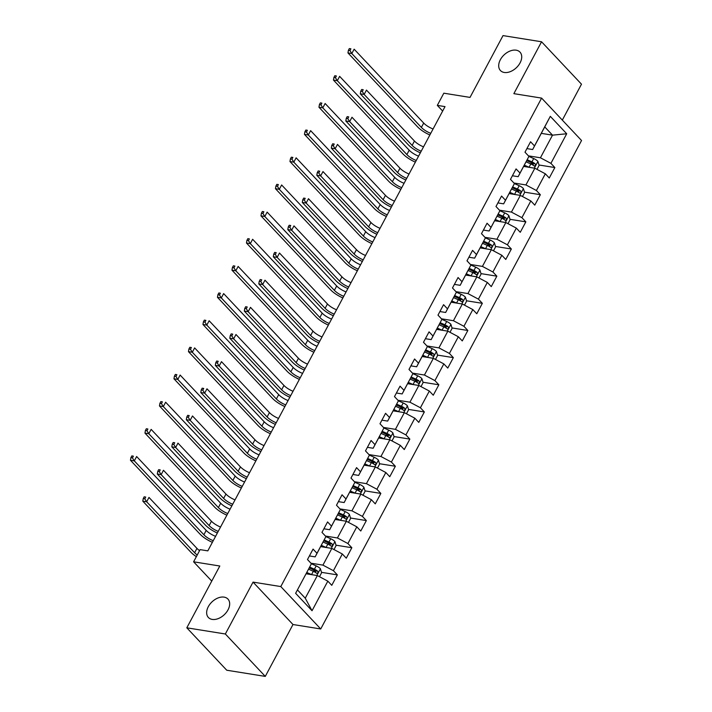 <?xml version="1.0" encoding="UTF-8"?>
<svg xmlns="http://www.w3.org/2000/svg" width="712" height="712" viewBox="0 0 712 712"><rect width="100%" height="100%" fill="white"/><g stroke="black" fill="none" stroke-linecap="round" stroke-linejoin="round"><path stroke-width="1.07" d="M504.256 72.464A13.43 8.882 136.7 0 1 500.429 70.524A13.43 8.882 136.7 0 1 502.004 57.182A13.43 8.882 136.7 0 1 516.156 50.178A13.43 8.882 136.7 0 1 519.982 52.109A13.43 8.882 136.7 0 1 518.407 65.459A13.43 8.882 136.7 0 1 504.256 72.464M212.212 619.413A13.43 8.882 136.7 0 1 208.385 617.482A13.43 8.882 136.7 0 1 209.96 604.132A13.43 8.882 136.7 0 1 224.111 597.128A13.43 8.882 136.7 0 1 227.938 599.059A13.43 8.882 136.7 0 1 226.363 612.409A13.43 8.882 136.7 0 1 212.212 619.413M562.32 120.097L581.49 84.185L541.556 41.777L503.019 35.6L470.027 97.402L443.816 93.192L437.31 105.385L442.65 111.054M320.729 628.972L581.544 140.513L541.609 98.105L280.795 586.563L320.729 628.972L292.979 624.522L253.045 582.113L225.348 633.991L265.282 676.4L292.979 624.522M265.282 676.4L226.745 670.223L186.811 627.815L219.803 566.013L193.602 561.812L211.758 581.09M225.348 633.991L186.811 627.815M541.289 133.358L552.512 135.155L544.742 126.896L532.656 149.529L534.507 145.933L530.565 141.75L524.984 152.19L528.927 156.382L520 173.087L516.067 168.904L510.486 179.353L514.429 183.536L505.502 200.241L501.568 196.058L495.988 206.507L499.931 210.69L491.004 227.404L487.061 223.221L481.49 233.661L485.424 237.844L476.506 254.558L472.563 250.375L466.983 260.815L470.926 265.006L462.008 281.712L458.065 277.529L452.485 287.977L456.428 292.16L447.501 308.875L443.567 304.683L437.987 315.131L441.93 319.314L433.003 336.028L429.06 331.845L423.489 342.285L427.423 346.468L418.505 363.182L414.562 358.999L408.991 369.448L412.924 373.631L404.007 390.336L400.064 386.153L394.484 396.602L398.426 400.785L389.5 417.499L385.566 413.307L379.986 423.756L383.928 427.939L375.002 444.653L371.068 440.47L365.487 450.91L369.43 455.093L360.503 471.807L356.561 467.624L350.989 478.072L354.923 482.255L346.005 498.961L342.063 494.778L336.491 505.226L340.425 509.409L331.507 526.124L327.565 521.932L321.984 532.38L325.927 536.563L317 553.277L313.066 549.094L307.486 559.534L311.429 563.717L295.622 593.31L312.034 610.736L305.261 598.196L317.347 575.572L306.133 573.774M534.507 145.933L550.305 116.341L566.707 133.758L550.91 163.36L554.853 167.542L538.993 164.997M312.034 610.736L327.832 581.143L331.774 585.326L337.346 574.878L333.412 570.695L342.33 553.989L346.272 558.172L351.844 547.724L347.91 543.541L356.828 526.827L360.77 531.01L366.351 520.57L362.408 516.387L371.335 499.673L375.268 503.856L380.849 493.416L376.906 489.233L385.833 472.519L389.776 476.702L395.347 466.253L391.404 462.07L400.331 445.365L404.274 449.548L409.845 439.099L405.911 434.916L414.829 418.202L418.772 422.385L424.352 411.945L420.409 407.762L429.336 391.048L433.27 395.231L438.85 384.792L434.907 380.608L443.834 363.894L447.768 368.077L453.348 357.629L449.406 353.446L458.332 336.74L462.275 340.923L467.846 330.475L463.913 326.292L472.83 309.578L476.773 313.761L482.344 303.321L478.411 299.138L487.328 282.424L491.271 286.607L496.851 276.167L492.909 271.984L501.835 255.27L505.769 259.453L511.349 249.004L507.407 244.821L516.333 228.116L520.267 232.299L525.848 221.85L521.905 217.667L530.832 200.953L534.774 205.136L540.346 194.696L536.412 190.513L545.33 173.799L549.272 177.982L554.853 167.542M193.602 561.812L200.108 549.628L207.815 550.865L445.018 106.613L437.31 105.385M528.927 156.382L518.158 176.683L512.4 175.766M523.632 166.43L534.846 168.228L525.928 184.942L513.939 183.02M518.158 176.683L520 173.087M545.33 173.799L534.846 168.228M536.412 190.513L525.928 184.942M514.429 183.536L503.651 203.846L497.902 202.92M509.133 193.584L520.347 195.382L511.43 212.096L499.441 210.174M503.651 203.846L505.502 200.241M530.832 200.953L520.347 195.382M521.905 217.667L511.43 212.096M499.931 210.69L489.153 231L483.404 230.074M494.635 220.738L505.849 222.536L496.923 239.25L484.943 237.327M489.153 231L491.004 227.404M516.333 228.116L505.849 222.536M507.407 244.821L496.923 239.25M485.424 237.844L474.655 258.153L468.905 257.228M480.128 247.901L491.351 249.698L482.424 266.404L470.436 264.481M474.655 258.153L476.506 254.558M501.835 255.27L491.351 249.698M492.909 271.984L482.424 266.404M470.926 265.006L460.157 285.307L454.398 284.391M465.63 275.055L476.844 276.852L467.926 293.567L455.938 291.644M460.157 285.307L462.008 281.712M487.328 282.424L476.844 276.852M478.411 299.138L467.926 293.567M456.428 292.16L445.659 312.47L439.9 311.545M451.132 302.208L462.346 304.006L453.428 320.72L441.44 318.798M445.659 312.47L447.501 308.875M472.83 309.578L462.346 304.006M463.913 326.292L453.428 320.72M441.93 319.314L431.152 339.624L425.402 338.698M436.634 329.362L447.848 331.16L438.921 347.874L426.942 345.952M431.152 339.624L433.003 336.028M458.332 336.74L447.848 331.16M449.406 353.446L438.921 347.874M427.423 346.468L416.654 366.778L410.904 365.852M422.127 356.525L433.35 358.323L424.423 375.028L412.435 373.106M416.654 366.778L418.505 363.182M443.834 363.894L433.35 358.323M434.907 380.608L424.423 375.028M412.924 373.631L402.155 393.932L396.406 393.015M407.629 383.679L418.852 385.477L409.925 402.191L397.937 400.269M402.155 393.932L404.007 390.336M429.336 391.048L418.852 385.477M420.409 407.762L409.925 402.191M398.426 400.785L387.657 421.095L381.899 420.169M393.131 410.833L404.345 412.631L395.427 429.345L383.439 427.423M387.657 421.095L389.5 417.499M414.829 418.202L404.345 412.631M405.911 434.916L395.427 429.345M383.928 427.939L373.15 448.248L367.401 447.323M378.633 437.987L389.847 439.785L380.929 456.499L368.941 454.576M373.15 448.248L375.002 444.653M400.331 445.365L389.847 439.785M391.404 462.07L380.929 456.499M369.43 455.093L358.652 475.402L352.903 474.477M364.135 465.15L375.349 466.947L366.422 483.653L354.442 481.73M358.652 475.402L360.503 471.807M385.833 472.519L375.349 466.947M376.906 489.233L366.422 483.653M354.923 482.255L344.154 502.556L338.405 501.64M349.628 492.303L360.851 494.101L351.924 510.816L339.935 508.893M344.154 502.556L346.005 498.961M371.335 499.673L360.851 494.101M362.408 516.387L351.924 510.816M340.425 509.409L329.656 529.719L323.907 528.793M335.13 519.457L346.352 521.255L337.426 537.969L325.437 536.047M329.656 529.719L331.507 526.124M356.828 526.827L346.352 521.255M347.91 543.541L337.426 537.969M325.927 536.563L315.158 556.873L309.4 555.947M320.631 546.611L331.845 548.409L322.928 565.123L310.939 563.201M315.158 556.873L317 553.277M342.33 553.989L331.845 548.409M333.412 570.695L322.928 565.123M311.429 563.717L295.622 593.31M327.832 581.143L317.347 575.572M253.045 582.113L280.795 586.563M541.556 41.777L513.859 93.655L541.609 98.105M297.491 589.945L305.261 598.196M532.656 149.529L526.907 148.603M528.438 155.857L540.426 157.779L552.512 135.155L566.707 133.758M544.742 126.896L550.305 116.341M550.91 163.36L540.426 157.779M337.346 574.878L321.495 572.341M315.977 571.451L312.372 570.873M351.844 547.724L335.993 545.187M330.484 544.297L326.87 543.719M366.351 520.57L350.5 518.024M344.982 517.143L341.377 516.565M380.849 493.416L364.998 490.871M359.48 489.989L355.875 489.411M395.347 466.253L379.496 463.717M373.978 462.827L370.373 462.248M409.845 439.099L393.994 436.563M388.476 435.673L384.872 435.094M424.352 411.945L408.492 409.4M402.983 408.519L399.37 407.94M438.85 384.792L422.999 382.246M417.481 381.365L413.877 380.787M453.348 357.629L437.497 355.092M431.979 354.202L428.375 353.624M467.846 330.475L451.995 327.938M446.477 327.048L442.873 326.47M482.344 303.321L466.493 300.776M460.984 299.894L457.371 299.316M496.851 276.167L481.001 273.622M475.483 272.74L471.878 272.162M511.349 249.004L495.499 246.468M489.981 245.578L486.376 244.999M525.848 221.85L509.997 219.314M504.479 218.424L500.874 217.845M540.346 194.696L524.495 192.151M518.977 191.27L515.372 190.691M533.484 164.116L529.87 163.537M213.253 540.675A10.493 3.578 28.1 0 1 203.872 534.757L134.31 460.878L130.456 460.263L200.019 534.134A15.744 5.358 -151.9 0 0 212.372 542.322M215.576 536.323A10.493 3.578 28.1 0 1 206.195 530.404L136.633 456.526L134.31 460.878L132.45 457.896L133.375 456.161L131.836 455.911L130.91 457.656L132.45 457.896M131.836 455.911L133.375 456.161M130.91 457.656L130.456 460.263M319.474 576.702L321.61 572.715L320.382 568.674A5.562 1.896 -151.9 0 0 316.199 565.898L311.402 563.771M311.678 574.655A5.562 1.896 -151.9 0 0 311.553 574.602L306.81 572.501M308.02 574.077L306.365 573.338M308.581 569.191L313.316 571.3A5.562 1.896 28.1 0 1 316.502 573.187C317.952 573.409 318.326 572.715 317.614 571.095A5.562 1.896 -151.9 0 0 314.428 569.208L309.684 567.099M309.248 567.936L314.508 570.276A2.83 0.961 28.1 0 1 315.398 570.739L317.614 571.095M316.502 573.187L316.965 573.4M197.242 554.995A10.493 3.578 28.1 0 1 194.625 552.734L146.654 501.782L142.8 501.168L190.772 552.111A15.744 5.358 -151.9 0 0 196.352 556.651M199.565 550.643A10.493 3.578 28.1 0 1 196.948 548.382L148.977 497.43L146.654 501.782L144.794 498.801L145.72 497.065L144.18 496.816L143.245 498.56L144.794 498.801M144.18 496.816L145.72 497.065M143.245 498.56L142.8 501.168M227.751 513.521A10.493 3.578 28.1 0 1 218.37 507.594L148.808 433.724L144.954 433.11L214.517 506.98A15.744 5.358 -151.9 0 0 226.879 515.168M230.074 509.169A10.493 3.578 28.1 0 1 220.693 503.242L151.14 429.372L148.808 433.724L146.948 430.742L147.882 429.007L146.334 428.757L145.408 430.493L146.948 430.742M146.334 428.757L147.882 429.007M145.408 430.493L144.954 433.11M242.258 486.367A10.493 3.578 28.1 0 1 232.868 480.44L163.315 406.57L159.461 405.947L229.015 479.826A15.744 5.358 -151.9 0 0 241.377 488.005M244.581 482.015A10.493 3.578 28.1 0 1 235.2 476.088L165.638 402.218L163.315 406.57L161.446 403.588L162.38 401.844L160.841 401.604L159.906 403.339L161.446 403.588M160.841 401.604L162.38 401.844M159.906 403.339L159.461 405.947M333.981 549.548L336.108 545.552L334.88 541.521A5.562 1.896 -151.9 0 0 330.697 538.744L325.9 536.617M326.176 547.501A5.562 1.896 -151.9 0 0 326.052 547.448L321.308 545.339M322.527 546.914L320.863 546.184M323.079 542.037L327.814 544.137A5.562 1.896 28.1 0 1 331 546.024C332.451 546.255 332.824 545.561 332.112 543.941A5.562 1.896 -151.9 0 0 328.935 542.054L324.191 539.945M323.746 540.782L329.006 543.123A2.83 0.961 28.1 0 1 329.896 543.585L332.112 543.941M331 546.024L331.463 546.246M218.21 531.383A10.493 3.578 28.1 0 1 209.132 525.581L161.152 474.628L157.299 474.014L205.279 524.958A15.744 5.358 -151.9 0 0 217.338 533.021M220.542 527.031A10.493 3.578 28.1 0 1 211.455 521.228L163.475 470.276L161.152 474.628L159.292 471.647L160.218 469.911L158.678 469.662L157.752 471.397L159.292 471.647M158.678 469.662L160.218 469.911M157.752 471.397L157.299 474.014M348.48 522.386L350.607 518.398L349.378 514.367A5.562 1.896 -151.9 0 0 345.195 511.59L340.398 509.454M340.674 520.347A5.562 1.896 -151.9 0 0 340.55 520.294L335.815 518.185M337.025 519.76L335.361 519.021M337.577 514.883L342.321 516.983A5.562 1.896 28.1 0 1 345.498 518.87C346.958 519.101 347.322 518.407 346.611 516.779A5.562 1.896 -151.9 0 0 343.433 514.892L338.69 512.791M338.245 513.628L343.504 515.969A2.83 0.961 28.1 0 1 344.394 516.431L346.611 516.779M345.498 518.87L345.97 519.084M232.717 504.229A10.493 3.578 28.1 0 1 223.63 498.418L175.65 447.474L171.797 446.851L219.777 497.804A15.744 5.358 -151.9 0 0 231.845 505.867M235.04 499.877A10.493 3.578 28.1 0 1 225.953 494.066L177.973 443.122L175.65 447.474L173.79 444.493L174.725 442.748L173.176 442.508L172.251 444.243L173.79 444.493M173.176 442.508L174.725 442.748M172.251 444.243L171.797 446.851M256.756 459.204A10.493 3.578 28.1 0 1 247.375 453.286L177.813 379.416L173.959 378.793L243.522 452.663A15.744 5.358 -151.9 0 0 255.875 460.851M259.079 454.852A10.493 3.578 28.1 0 1 249.698 448.934L180.136 375.064L177.813 379.416L175.953 376.434L176.879 374.69L175.339 374.441L174.404 376.185L175.953 376.434M175.339 374.441L176.879 374.69M174.404 376.185L173.959 378.793M271.254 432.05A10.493 3.578 28.1 0 1 261.874 426.132L192.311 352.253L188.458 351.639L258.02 425.509A15.744 5.358 -151.9 0 0 270.373 433.697M273.577 427.698A10.493 3.578 28.1 0 1 264.197 421.78L194.634 347.901L192.311 352.253L190.451 349.272L191.377 347.536L189.837 347.287L188.911 349.031L190.451 349.272M189.837 347.287L191.377 347.536M188.911 349.031L188.458 351.639M285.752 404.897A10.493 3.578 28.1 0 1 276.372 398.969L206.809 325.099L202.956 324.485L272.518 398.355A15.744 5.358 -151.9 0 0 284.88 406.543M288.075 400.545A10.493 3.578 28.1 0 1 278.695 394.617L209.132 320.747L206.809 325.099L204.949 322.118L205.884 320.382L204.335 320.133L203.41 321.868L204.949 322.118M204.335 320.133L205.884 320.382M203.41 321.868L202.956 324.485M362.978 495.232L365.114 491.244L363.877 487.213A5.562 1.896 -151.9 0 0 359.702 484.427L354.905 482.3M355.172 493.193A5.562 1.896 -151.9 0 0 355.048 493.131L350.313 491.031M351.523 492.606L349.859 491.867M352.075 487.72L356.819 489.829A5.562 1.896 28.1 0 1 359.996 491.716C361.456 491.947 361.829 491.244 361.118 489.625A5.562 1.896 -151.9 0 0 357.931 487.738L353.188 485.628M352.743 486.474L358.002 488.806A2.83 0.961 28.1 0 1 358.892 489.269L361.118 489.625M359.996 491.716L360.468 491.93M247.215 477.076A10.493 3.578 28.1 0 1 238.128 471.264L190.157 420.32L186.304 419.697L234.275 470.65A15.744 5.358 -151.9 0 0 246.343 478.704M249.538 472.724A10.493 3.578 28.1 0 1 240.451 466.912L192.48 415.968L190.157 420.32L188.288 417.339L189.223 415.594L187.683 415.345L186.749 417.09L188.288 417.339M187.683 415.345L189.223 415.594M186.749 417.09L186.304 419.697M377.476 468.078L379.612 464.091L378.383 460.05A5.562 1.896 -151.9 0 0 374.2 457.273L369.403 455.146M369.67 466.031A5.562 1.896 -151.9 0 0 369.555 465.977L364.811 463.877M366.021 465.452L364.366 464.714M366.573 460.566L371.317 462.675A5.562 1.896 28.1 0 1 374.503 464.562C375.954 464.785 376.328 464.091 375.616 462.471A5.562 1.896 -151.9 0 0 372.429 460.584L367.686 458.475M367.241 459.311L372.51 461.652A2.83 0.961 28.1 0 1 373.399 462.115L375.616 462.471M374.503 464.562L374.966 464.776M261.713 449.913A10.493 3.578 28.1 0 1 252.627 444.11L204.655 393.158L200.802 392.543L248.773 443.487A15.744 5.358 -151.9 0 0 260.841 451.55M264.036 445.57A10.493 3.578 28.1 0 1 254.949 439.758L206.978 388.805L204.655 393.158L202.795 390.176L203.721 388.44L202.181 388.191L201.247 389.936L202.795 390.176M202.181 388.191L203.721 388.44M201.247 389.936L200.802 392.543M391.983 440.924L394.11 436.928L392.882 432.896A5.562 1.896 -151.9 0 0 388.699 430.119L383.901 427.992M384.177 438.877A5.562 1.896 -151.9 0 0 384.053 438.823L379.309 436.714M380.519 438.289L378.864 437.56M381.08 433.412L385.815 435.513A5.562 1.896 28.1 0 1 389.001 437.399C390.452 437.631 390.826 436.937 390.114 435.317A5.562 1.896 -151.9 0 0 386.936 433.43L382.193 431.321M381.748 432.157L387.008 434.498A2.83 0.961 28.1 0 1 387.898 434.961L390.114 435.317M389.001 437.399L389.464 437.622M276.212 422.759A10.493 3.578 28.1 0 1 267.125 416.956L219.154 366.004L215.3 365.389L263.271 416.333A15.744 5.358 -151.9 0 0 275.339 424.397M278.534 418.407A10.493 3.578 28.1 0 1 269.447 412.604L221.476 361.651L219.154 366.004L217.293 363.022L218.219 361.287L216.679 361.037L215.754 362.773L217.293 363.022M216.679 361.037L218.219 361.287M215.754 362.773L215.3 365.389M406.481 413.761L408.608 409.774L407.38 405.742A5.562 1.896 -151.9 0 0 403.197 402.965L398.4 400.829M398.675 411.723A5.562 1.896 -151.9 0 0 398.551 411.67L393.807 409.56M395.026 411.135L393.362 410.397M395.578 406.258L400.313 408.359A5.562 1.896 28.1 0 1 403.499 410.245C404.95 410.477 405.324 409.783 404.612 408.154A5.562 1.896 -151.9 0 0 401.435 406.267L396.691 404.167M396.246 405.003L401.506 407.344A2.83 0.961 28.1 0 1 402.396 407.807L404.612 408.154M403.499 410.245L403.971 410.459M290.719 395.605A10.493 3.578 28.1 0 1 281.632 389.793L233.652 338.85L229.798 338.227L277.778 389.179A15.744 5.358 -151.9 0 0 289.846 397.243M293.041 391.253A10.493 3.578 28.1 0 1 283.954 385.441L235.975 334.498L233.652 338.85L231.792 335.868L232.717 334.124L231.178 333.883L230.252 335.619L231.792 335.868M231.178 333.883L232.717 334.124M230.252 335.619L229.798 338.227M420.979 386.607L423.106 382.62L421.878 378.588A5.562 1.896 -151.9 0 0 417.695 375.803L412.898 373.675M413.174 384.569A5.562 1.896 -151.9 0 0 413.049 384.507L408.314 382.406M409.525 383.982L407.86 383.243M410.076 379.096L414.82 381.205A5.562 1.896 28.1 0 1 417.997 383.092C419.457 383.323 419.822 382.62 419.11 381A5.562 1.896 -151.9 0 0 415.933 379.113L411.189 377.004M410.744 377.85L416.004 380.181A2.83 0.961 28.1 0 1 416.894 380.644L419.11 381M417.997 383.092L418.469 383.305M305.217 368.451A10.493 3.578 28.1 0 1 296.13 362.639L248.15 311.696L244.296 311.073L292.276 362.025A15.744 5.358 -151.9 0 0 304.344 370.08M307.54 364.099A10.493 3.578 28.1 0 1 298.453 358.287L250.482 307.344L248.15 311.696L246.29 308.714L247.224 306.97L245.676 306.721L244.75 308.465L246.29 308.714M245.676 306.721L247.224 306.97M244.75 308.465L244.296 311.073M435.477 359.453L437.613 355.466L436.376 351.425A5.562 1.896 -151.9 0 0 432.202 348.649L427.405 346.522M427.672 357.406A5.562 1.896 -151.9 0 0 427.547 357.353L422.812 355.252M424.023 356.828L422.367 356.089M424.575 351.942L429.318 354.051A5.562 1.896 28.1 0 1 432.495 355.938C433.955 356.16 434.329 355.466 433.617 353.846A5.562 1.896 -151.9 0 0 430.431 351.959L425.687 349.85M425.242 350.687L430.511 353.027A2.83 0.961 28.1 0 1 431.392 353.49L433.617 353.846M432.495 355.938L432.967 356.151M319.715 341.288A10.493 3.578 28.1 0 1 310.628 335.486L262.657 284.533L258.803 283.919L306.774 334.863A15.744 5.358 -151.9 0 0 318.843 342.926M322.038 336.945A10.493 3.578 28.1 0 1 312.951 331.133L264.98 280.181L262.657 284.533L260.788 281.552L261.722 279.816L260.183 279.567L259.248 281.311L260.788 281.552M260.183 279.567L261.722 279.816M259.248 281.311L258.803 283.919M449.975 332.299L452.111 328.303L450.883 324.272A5.562 1.896 -151.9 0 0 446.7 321.495L441.903 319.368M442.179 330.252A5.562 1.896 -151.9 0 0 442.054 330.199L437.31 328.09M438.521 329.665L436.865 328.935M439.073 324.788L443.816 326.888A5.562 1.896 28.1 0 1 447.002 328.775C448.453 329.006 448.827 328.312 448.115 326.692A5.562 1.896 -151.9 0 0 444.929 324.805L440.185 322.696M439.749 323.533L445.009 325.873A2.83 0.961 28.1 0 1 445.899 326.336L448.115 326.692M447.002 328.775L447.465 328.997M334.213 314.134A10.493 3.578 28.1 0 1 325.126 308.332L277.155 257.379L273.301 256.765L321.272 307.709A15.744 5.358 -151.9 0 0 333.341 315.772M336.536 309.782A10.493 3.578 28.1 0 1 327.449 303.98L279.478 253.027L277.155 257.379L275.295 254.398L276.22 252.662L274.681 252.413L273.746 254.148L275.295 254.398M274.681 252.413L276.22 252.662M273.746 254.148L273.301 256.765M464.482 305.137L466.609 301.149L465.381 297.118A5.562 1.896 -151.9 0 0 461.198 294.341L456.401 292.205M456.677 303.098A5.562 1.896 -151.9 0 0 456.552 303.045L451.808 300.936M453.028 302.511L451.363 301.772M453.58 297.625L458.314 299.734A5.562 1.896 28.1 0 1 461.501 301.621C462.951 301.852 463.325 301.158 462.613 299.53A5.562 1.896 -151.9 0 0 459.436 297.643L454.692 295.542M454.247 296.379L459.507 298.72A2.83 0.961 28.1 0 1 460.397 299.182L462.613 299.53M461.501 301.621L461.963 301.835M348.711 286.981A10.493 3.578 28.1 0 1 339.624 281.169L291.653 230.225L287.799 229.602L335.77 280.555A15.744 5.358 -151.9 0 0 347.839 288.618M351.043 282.628A10.493 3.578 28.1 0 1 341.956 276.817L293.976 225.873L291.653 230.225L289.793 227.244L290.719 225.499L289.179 225.259L288.253 226.995L289.793 227.244M289.179 225.259L290.719 225.499M288.253 226.995L287.799 229.602M478.98 277.983L481.107 273.995L479.879 269.964A5.562 1.896 -151.9 0 0 475.696 267.178L470.899 265.051M471.175 275.945A5.562 1.896 -151.9 0 0 471.05 275.882L466.307 273.782M467.526 275.357L465.862 274.618M468.078 270.471L472.821 272.58A5.562 1.896 28.1 0 1 475.999 274.467C477.458 274.698 477.823 273.995 477.111 272.376A5.562 1.896 -151.9 0 0 473.934 270.489L469.19 268.38M468.745 269.225L474.005 271.557A2.83 0.961 28.1 0 1 474.895 272.02L477.111 272.376M475.999 274.467L476.47 274.681M363.218 259.827A10.493 3.578 28.1 0 1 354.131 254.015L306.151 203.071L302.297 202.448L350.277 253.401A15.744 5.358 -151.9 0 0 362.346 261.455M365.541 255.475A10.493 3.578 28.1 0 1 356.454 249.663L308.474 198.719L306.151 203.071L304.291 200.09L305.217 198.345L303.677 198.096L302.751 199.841L304.291 200.09M303.677 198.096L305.217 198.345M302.751 199.841L302.297 202.448M493.478 250.829L495.605 246.842L494.377 242.801A5.562 1.896 -151.9 0 0 490.203 240.024L485.397 237.897M485.673 248.782A5.562 1.896 -151.9 0 0 485.548 248.728L480.814 246.628M482.024 248.203L480.36 247.465M482.576 243.317L487.319 245.426A5.562 1.896 28.1 0 1 490.497 247.313C491.956 247.536 492.33 246.842 491.618 245.222A5.562 1.896 -151.9 0 0 488.432 243.335L483.688 241.226M483.243 242.062L488.503 244.403A2.83 0.961 28.1 0 1 489.393 244.866L491.618 245.222M490.497 247.313L490.969 247.527M377.716 232.664A10.493 3.578 28.1 0 1 368.629 226.861L320.658 175.909L316.796 175.294L364.775 226.238A15.744 5.358 -151.9 0 0 376.844 234.301M380.039 228.312A10.493 3.578 28.1 0 1 370.952 222.509L322.981 171.556L320.658 175.909L318.789 172.927L319.724 171.191L318.184 170.942L317.249 172.687L318.789 172.927M318.184 170.942L319.724 171.191M317.249 172.687L316.796 175.294M507.976 223.675L510.112 219.679L508.884 215.647A5.562 1.896 -151.9 0 0 504.701 212.87L499.904 210.743M500.171 221.628A5.562 1.896 -151.9 0 0 500.055 221.574L495.312 219.465M496.522 221.04L494.867 220.311M497.074 216.163L501.818 218.264A5.562 1.896 28.1 0 1 504.995 220.15C506.454 220.382 506.828 219.688 506.116 218.068A5.562 1.896 -151.9 0 0 502.93 216.181L498.186 214.072M497.741 214.908L503.01 217.249A2.83 0.961 28.1 0 1 503.9 217.712L506.116 218.068M504.995 220.15L505.467 220.373M392.214 205.51A10.493 3.578 28.1 0 1 383.127 199.707L335.156 148.755L331.303 148.141L379.274 199.084A15.744 5.358 -151.9 0 0 391.342 207.148M394.537 201.158A10.493 3.578 28.1 0 1 385.45 195.355L337.479 144.403L335.156 148.755L333.287 145.773L334.222 144.038L332.682 143.788L331.748 145.524L333.287 145.773M332.682 143.788L334.222 144.038M331.748 145.524L331.303 148.141M522.483 196.512L524.611 192.525L523.382 188.493A5.562 1.896 -151.9 0 0 519.199 185.716L514.402 183.58M514.678 194.474A5.562 1.896 -151.9 0 0 514.553 194.421L509.81 192.311M511.02 193.886L509.365 193.148M511.581 189L516.316 191.11A5.562 1.896 28.1 0 1 519.502 192.996C520.953 193.228 521.326 192.534 520.614 190.905A5.562 1.896 -151.9 0 0 517.437 189.018L512.684 186.918M512.248 187.754L517.508 190.095A2.83 0.961 28.1 0 1 518.398 190.549L520.614 190.905M519.502 192.996L519.965 193.21M406.712 178.356A10.493 3.578 28.1 0 1 397.625 172.544L349.654 121.601L345.801 120.978L393.772 171.93A15.744 5.358 -151.9 0 0 405.84 179.994M409.035 174.004A10.493 3.578 28.1 0 1 399.948 168.192L351.977 117.249L349.654 121.601L347.794 118.619L348.72 116.875L347.18 116.635L346.255 118.37L347.794 118.619M347.18 116.635L348.72 116.875M346.255 118.37L345.801 120.978M300.25 377.743A10.493 3.578 28.1 0 1 290.87 371.815L221.316 297.945L217.463 297.322L287.016 371.201A15.744 5.358 -151.9 0 0 299.378 379.38M302.582 373.391A10.493 3.578 28.1 0 1 293.193 367.463L223.639 293.593L221.316 297.945L219.447 294.964L220.382 293.219L218.842 292.979L217.908 294.715L219.447 294.964M218.842 292.979L220.382 293.219M217.908 294.715L217.463 297.322M314.757 350.58A10.493 3.578 28.1 0 1 305.377 344.661L235.814 270.791L231.961 270.168L301.523 344.038A15.744 5.358 -151.9 0 0 313.876 352.226M317.08 346.228A10.493 3.578 28.1 0 1 307.7 340.309L238.137 266.439L235.814 270.791L233.954 267.81L234.88 266.065L233.34 265.816L232.406 267.561L233.954 267.81M233.34 265.816L234.88 266.065M232.406 267.561L231.961 270.168M329.255 323.426A10.493 3.578 28.1 0 1 319.875 317.507L250.312 243.629L246.459 243.015L316.021 316.885A15.744 5.358 -151.9 0 0 328.374 325.072M331.578 319.074A10.493 3.578 28.1 0 1 322.198 313.155L252.635 239.277L250.312 243.629L248.452 240.647L249.378 238.912L247.838 238.662L246.913 240.407L248.452 240.647M247.838 238.662L249.378 238.912M246.913 240.407L246.459 243.015M343.754 296.272A10.493 3.578 28.1 0 1 334.373 290.345L264.811 216.475L260.957 215.861L330.519 289.731A15.744 5.358 -151.9 0 0 342.873 297.919M346.077 291.92A10.493 3.578 28.1 0 1 336.696 285.993L267.133 212.123L264.811 216.475L262.95 213.493L263.876 211.758L262.336 211.508L261.411 213.244L262.95 213.493M262.336 211.508L263.876 211.758M261.411 213.244L260.957 215.861M358.252 269.118A10.493 3.578 28.1 0 1 348.871 263.191L279.309 189.321L275.455 188.698L345.017 262.577A15.744 5.358 -151.9 0 0 357.38 270.756M360.575 264.766A10.493 3.578 28.1 0 1 351.194 258.839L281.632 184.969L279.309 189.321L277.449 186.339L278.383 184.595L276.834 184.355L275.909 186.09L277.449 186.339M276.834 184.355L278.383 184.595M275.909 186.09L275.455 188.698M372.759 241.955A10.493 3.578 28.1 0 1 363.369 236.037L293.816 162.167L289.962 161.544L359.515 235.414A15.744 5.358 -151.9 0 0 371.878 243.602M375.082 237.603A10.493 3.578 28.1 0 1 365.701 231.685L296.139 157.815L293.816 162.167L291.947 159.185L292.881 157.441L291.341 157.192L290.407 158.936L291.947 159.185M291.341 157.192L292.881 157.441M290.407 158.936L289.962 161.544M387.257 214.802A10.493 3.578 28.1 0 1 377.876 208.874L308.314 135.004L304.46 134.39L374.022 208.26A15.744 5.358 -151.9 0 0 386.376 216.448M389.58 210.449A10.493 3.578 28.1 0 1 380.199 204.531L310.637 130.652L308.314 135.004L306.454 132.023L307.379 130.287L305.84 130.038L304.905 131.782L306.454 132.023M305.84 130.038L307.379 130.287M304.905 131.782L304.46 134.39M401.755 187.648A10.493 3.578 28.1 0 1 392.374 181.72L322.812 107.85L318.958 107.236L388.521 181.106A15.744 5.358 -151.9 0 0 400.874 189.294M404.078 183.296A10.493 3.578 28.1 0 1 394.697 177.368L325.135 103.498L322.812 107.85L320.952 104.869L321.877 103.133L320.338 102.884L319.412 104.62L320.952 104.869M320.338 102.884L321.877 103.133M319.412 104.62L318.958 107.236M416.253 160.485A10.493 3.578 28.1 0 1 406.872 154.566L337.31 80.696L333.456 80.073L403.019 153.952A15.744 5.358 -151.9 0 0 415.372 162.131M418.576 156.142A10.493 3.578 28.1 0 1 409.195 150.214L339.633 76.344L337.31 80.696L335.45 77.715L336.375 75.97L334.836 75.73L333.91 77.466L335.45 77.715M334.836 75.73L336.375 75.97M333.91 77.466L333.456 80.073M430.751 133.331A10.493 3.578 28.1 0 1 421.37 127.412L351.808 53.542L347.954 52.919L417.517 126.789A15.744 5.358 -151.9 0 0 429.879 134.977M433.083 128.979A10.493 3.578 28.1 0 1 423.693 123.06L354.14 49.19L351.808 53.542L349.948 50.561L350.882 48.817L349.334 48.567L348.408 50.312L349.948 50.561M349.334 48.567L350.882 48.817M348.408 50.312L347.954 52.919M536.981 169.358L539.109 165.371L537.88 161.339A5.562 1.896 -151.9 0 0 533.697 158.554L528.9 156.426M529.176 167.32A5.562 1.896 -151.9 0 0 529.052 167.258L524.308 165.157M525.527 166.733L523.863 165.994M526.079 161.846L530.814 163.956A5.562 1.896 28.1 0 1 534 165.843C535.451 166.074 535.824 165.371 535.112 163.751A5.562 1.896 -151.9 0 0 531.935 161.864L527.192 159.755M526.747 160.6L532.006 162.932A2.83 0.961 28.1 0 1 532.896 163.395L535.112 163.751M534 165.843L534.463 166.056M421.219 151.202A10.493 3.578 28.1 0 1 412.132 145.39L364.152 94.447L360.299 93.824L408.279 144.776A15.744 5.358 -151.9 0 0 420.347 152.831M423.542 146.85A10.493 3.578 28.1 0 1 414.455 141.038L366.475 90.095L364.152 94.447L362.292 91.465L363.218 89.721L361.678 89.472L360.753 91.216L362.292 91.465M361.678 89.472L363.218 89.721M360.753 91.216L360.299 93.824M203.872 534.757L206.195 530.404M316.831 575.483L320.409 568.781M314.428 569.208L316.199 565.898M311.553 574.602L313.316 571.3M194.625 552.734L196.948 548.382M218.37 507.594L220.693 503.242M232.868 480.44L235.2 476.088M331.329 548.329L334.907 541.618M328.935 542.054L330.697 538.744M326.052 547.448L327.814 544.137M209.132 525.581L211.455 521.228M345.827 521.175L349.414 514.464M343.433 514.892L345.195 511.59M340.55 520.294L342.321 516.983M223.63 498.418L225.953 494.066M247.375 453.286L249.698 448.934M261.874 426.132L264.197 421.78M276.372 398.969L278.695 394.617M360.325 494.021L363.912 487.311M357.931 487.738L359.702 484.427M355.048 493.131L356.819 489.829M238.128 471.264L240.451 466.912M374.832 466.858L378.41 460.157M372.429 460.584L374.2 457.273M369.555 465.977L371.317 462.675M252.627 444.11L254.949 439.758M389.33 439.704L392.908 432.994M386.936 433.43L388.699 430.119M384.053 438.823L385.815 435.513M267.125 416.956L269.447 412.604M403.829 412.551L407.415 405.84M401.435 406.267L403.197 402.965M398.551 411.67L400.313 408.359M281.632 389.793L283.954 385.441M418.327 385.397L421.913 378.686M415.933 379.113L417.695 375.803M413.049 384.507L414.82 381.205M296.13 362.639L298.453 358.287M432.834 358.234L436.412 351.532M430.431 351.959L432.202 348.649M427.547 357.353L429.318 354.051M310.628 335.486L312.951 331.133M447.332 331.08L450.91 324.369M444.929 324.805L446.7 321.495M442.054 330.199L443.816 326.888M325.126 308.332L327.449 303.98M461.83 303.926L465.408 297.216M459.436 297.643L461.198 294.341M456.552 303.045L458.314 299.734M339.624 281.169L341.956 276.817M476.328 276.772L479.915 270.062M473.934 270.489L475.696 267.178M471.05 275.882L472.821 272.58M354.131 254.015L356.454 249.663M490.826 249.609L494.413 242.908M488.432 243.335L490.203 240.024M485.548 248.728L487.319 245.426M368.629 226.861L370.952 222.509M505.333 222.456L508.911 215.745M502.93 216.181L504.701 212.87M500.055 221.574L501.818 218.264M383.127 199.707L385.45 195.355M519.831 195.302L523.409 188.591M517.437 189.018L519.199 185.716M514.553 194.421L516.316 191.11M397.625 172.544L399.948 168.192M290.87 371.815L293.193 367.463M305.377 344.661L307.7 340.309M319.875 317.507L322.198 313.155M334.373 290.345L336.696 285.993M348.871 263.191L351.194 258.839M363.369 236.037L365.701 231.685M377.876 208.874L380.199 204.531M392.374 181.72L394.697 177.368M406.872 154.566L409.195 150.214M421.37 127.412L423.693 123.06M534.329 168.148L537.907 161.437M531.935 161.864L533.697 158.554M529.052 167.258L530.814 163.956M412.132 145.39L414.455 141.038"/></g></svg>
